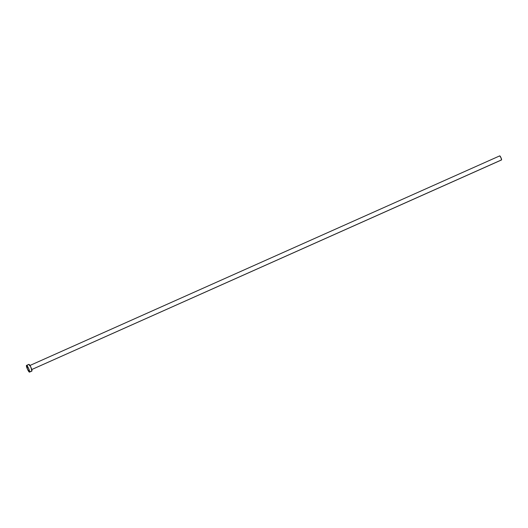 <?xml version="1.0" encoding="UTF-8"?>
<svg xmlns="http://www.w3.org/2000/svg" width="528" height="528" viewBox="0 0 528 528"><rect width="100%" height="100%" fill="white"/><g stroke="black" fill="none" stroke-linecap="round" stroke-linejoin="round"><path stroke-width="0.79" d="M29.555 365.647L499.712 155.879L500.986 157.733L501.527 159.944A2.224 0.409 -114 0 0 501.527 159.944L31.766 369.541L501.527 159.944A2.224 0.409 -114 0 0 500.993 157.74A2.224 0.409 -114 0 0 499.712 155.879L29.951 365.468M29.515 372.121L31.865 371.072A3.67 0.673 -114 0 0 30.98 367.442A3.67 0.673 -114 0 0 28.875 364.373L26.519 365.422A3.67 0.673 66 0 1 28.631 368.491A3.67 0.673 66 0 1 29.515 372.121A3.67 0.673 66 0 1 29.509 372.121A3.67 0.673 66 0 1 27.403 369.052A3.67 0.673 66 0 1 26.519 365.422L28.624 368.478L29.515 372.121L27.713 369.712L26.4 365.792L28.875 364.373A3.67 0.673 -114 0 0 28.868 364.373L30.67 366.782L31.984 370.702L29.515 372.121L31.72 371.065M31.37 369.712L501.442 159.938"/></g></svg>

